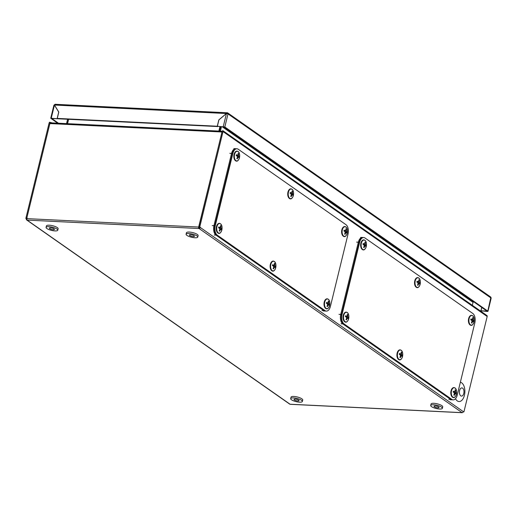 <?xml version="1.0" encoding="UTF-8"?>
<svg xmlns="http://www.w3.org/2000/svg" width="517" height="517" viewBox="0 0 517 517"><rect width="100%" height="100%" fill="white"/><g stroke="black" fill="none" stroke-linecap="round" stroke-linejoin="round"><path stroke-width="0.78" d="M490.387 296.907A1.15 0.905 125 0 1 491.001 298.025L228.003 113.895L224.817 126.982L217.366 126.238L218.911 119.892L226.446 113.54L228.003 113.895A1.15 0.905 -55 0 0 227.396 112.784L55.022 104.285L54.453 105.029L58.809 112.06L57.264 118.406L217.276 126.232L218.827 119.886L226.465 113.443L227.396 112.784L227.189 113.624M226.608 113.546L54.453 105.029M57.264 118.406L57.794 118.774L217.819 126.555M217.276 126.232L217.806 126.607M480.636 311.131L481.443 311.124M480.106 310.762L480.907 310.801L481.728 307.415M481.43 311.169L480.907 310.801M224.817 126.982L487.809 311.105L490.601 298.477M217.366 126.238L223.945 126.943L486.943 311.066L480.991 310.807L481.805 307.466M54.602 104.596A1.15 0.905 -55 0 0 54.182 105.113M57.62 123.182L50.731 118.244L57.717 118.723M58.486 123.227L51.765 118.483M480.991 310.807L487.434 311.467L487.809 311.105M54.078 105.384L54.576 105.229M57.704 118.768L51.758 118.516M57.18 118.399L58.725 112.053L54.427 105.125L51.267 118.109M233.871 148.625L236.482 148.754A7.316 4.046 92.8 0 0 232.424 153.471L214.813 225.722A7.316 4.046 92.8 0 0 216.843 235.151L324.618 310.601A7.316 4.046 92.8 0 0 325.93 311.072L323.319 310.943M438.713 407.002A2.611 0.717 -166.3 0 0 435.934 406.045A2.611 0.717 -166.3 0 0 434.002 406.278A2.611 0.717 -166.3 0 0 434.364 406.789A2.611 0.717 -166.3 0 0 437.143 407.745A2.611 0.717 -166.3 0 0 439.075 407.512A2.611 0.717 -166.3 0 0 438.713 407.002M430.7 405.47L431.055 404.01A6.01 1.648 13.7 0 1 435.508 403.48A6.01 1.648 13.7 0 1 441.893 405.677A6.01 1.648 13.7 0 1 442.733 406.853L442.378 408.32A6.01 1.648 13.7 0 1 437.925 408.85A6.01 1.648 13.7 0 1 431.54 406.653A6.01 1.648 13.7 0 1 430.7 405.47A6.01 1.648 13.7 0 1 435.146 404.94A6.01 1.648 13.7 0 1 441.537 407.137A6.01 1.648 13.7 0 1 442.378 408.32M348.031 234.123A7.316 4.046 92.8 0 0 346.002 224.701L238.227 149.245A7.316 4.046 92.8 0 0 236.915 148.773A7.316 4.046 92.8 0 0 232.863 153.491L215.246 225.748A7.316 4.046 92.8 0 0 217.282 235.17L325.057 310.627A7.316 4.046 92.8 0 0 326.363 311.098A7.316 4.046 92.8 0 0 330.421 306.381L348.031 234.123M236.915 148.773L235.61 148.709A7.316 4.046 92.8 0 0 231.558 153.426L213.941 225.683A7.316 4.046 92.8 0 0 215.977 235.106L323.752 310.562A7.316 4.046 92.8 0 0 325.057 311.034L326.363 311.098M329.607 305.521A4.827 2.669 92.8 0 0 328.263 299.298A4.827 2.669 92.8 0 0 324.721 302.102A4.827 2.669 92.8 0 0 326.065 308.326A4.827 2.669 92.8 0 0 329.607 305.521M326.576 302.38A9.771 7.083 121.1 0 1 326.473 302.859A9.771 7.083 121.1 0 1 326.343 303.337A9.875 0.549 12.2 0 1 327.022 303.524A9.926 5.655 40.6 0 1 327.461 304.39A9.926 7.503 76.3 0 1 327.442 305.482A9.875 6.475 134.8 0 1 326.97 306.258A9.771 2.094 18.7 0 1 327.487 306.62A9.875 8.673 -70.6 0 0 327.804 305.734A9.926 5.945 -17.1 0 0 328.392 305.043A9.926 2.113 1.9 0 0 328.922 304.849A9.875 3.58 25.9 0 1 329.155 305.308A9.771 8.207 -50.1 0 0 329.284 304.83A9.771 8.207 -50.1 0 0 329.387 304.351A9.875 1.693 -177.9 0 0 329.083 304.183A9.926 6.799 -150.3 0 0 328.812 303.324A9.926 8.653 -109.6 0 0 328.657 302.225A9.875 7.619 -34.7 0 0 328.754 301.43A9.771 3.225 -171.5 0 0 328.237 301.068A9.875 7.535 105 0 1 328.301 301.973A9.926 4.802 152.1 0 1 327.881 302.671A9.926 0.969 171.8 0 1 327.183 302.859A9.875 4.724 -164.6 0 0 326.576 302.38M327.429 298.988A4.905 2.714 92.8 0 0 325.103 300.034A4.905 2.714 92.8 0 0 324.747 307.363A4.905 2.714 92.8 0 0 325.607 308.371M327.002 302.872L327.429 304.293L329.083 304.183M327.429 304.293L329.387 304.351M327.461 304.584L328.922 304.849M327.468 304.894L328.392 305.043M327.332 305.683L327.804 305.734M326.46 302.917L327.183 302.859M328.269 301.437L328.754 301.43M328.179 302.193L328.657 302.225M327.028 303.33L328.812 303.324M360.666 237.393L363.277 237.523A7.316 4.046 92.8 0 0 359.225 242.24L341.608 314.491A7.316 4.046 92.8 0 0 343.637 323.92L451.419 399.37A7.316 4.046 92.8 0 0 452.724 399.841L450.113 399.719M275.716 267.793A4.827 2.669 92.8 0 0 274.372 261.57A4.827 2.669 92.8 0 0 270.83 264.374A4.827 2.669 92.8 0 0 272.175 270.598A4.827 2.669 92.8 0 0 275.716 267.793M272.685 264.659A9.771 7.083 121.1 0 1 272.582 265.137A9.771 7.083 121.1 0 1 272.453 265.615A9.875 0.549 12.2 0 1 273.131 265.796A9.926 5.655 40.6 0 1 273.571 266.662A9.926 7.503 76.3 0 1 273.558 267.754A9.875 6.475 134.8 0 1 273.086 268.53A9.771 2.094 18.7 0 1 273.603 268.898A9.875 8.673 -70.6 0 0 273.913 268.006A9.926 5.945 -17.1 0 0 274.501 267.315A9.926 2.113 1.9 0 0 275.031 267.121A9.875 3.58 25.9 0 1 275.264 267.58A9.771 8.207 -50.1 0 0 275.393 267.102A9.771 8.207 -50.1 0 0 275.496 266.623A9.875 1.693 -177.9 0 0 275.193 266.462A9.926 6.799 -150.3 0 0 274.921 265.596A9.926 8.653 -109.6 0 0 274.773 264.497A9.875 7.619 -34.7 0 0 274.87 263.702A9.771 3.225 -171.5 0 0 274.353 263.34A9.875 7.535 105 0 1 274.411 264.245A9.926 4.802 152.1 0 1 273.991 264.943A9.926 0.969 171.8 0 1 273.293 265.131A9.875 4.724 -164.6 0 0 272.685 264.659M273.538 261.259A4.905 2.714 92.8 0 0 271.212 262.313A4.905 2.714 92.8 0 0 270.856 269.635A4.905 2.714 92.8 0 0 271.716 270.643M273.112 265.143L273.545 266.565L275.193 266.462M273.545 266.565L275.496 266.623M273.577 266.856L275.031 267.121M273.577 267.166L274.501 267.315M273.441 267.955L273.913 268.006M272.569 265.189L273.293 265.131M274.385 263.709L274.87 263.702M274.288 264.465L274.773 264.497M273.138 265.602L274.921 265.596M221.825 230.065A4.827 2.669 92.8 0 0 220.488 223.842A4.827 2.669 92.8 0 0 216.946 226.646A4.827 2.669 92.8 0 0 218.284 232.87A4.827 2.669 92.8 0 0 221.825 230.065M218.801 226.931A9.771 7.083 121.1 0 1 218.697 227.409A9.771 7.083 121.1 0 1 218.568 227.887A9.875 0.549 12.2 0 1 219.247 228.068A9.926 5.655 40.6 0 1 219.686 228.941A9.926 7.503 76.3 0 1 219.667 230.026A9.875 6.475 134.8 0 1 219.195 230.808A9.771 2.094 18.7 0 1 219.712 231.17A9.875 8.673 -70.6 0 0 220.029 230.278A9.926 5.945 -17.1 0 0 220.617 229.587A9.926 2.113 1.9 0 0 221.147 229.399A9.875 3.58 25.9 0 1 221.379 229.852A9.771 8.207 -50.1 0 0 221.502 229.374A9.771 8.207 -50.1 0 0 221.612 228.895A9.875 1.693 -177.9 0 0 221.308 228.734A9.926 6.799 -150.3 0 0 221.037 227.868A9.926 8.653 -109.6 0 0 220.882 226.769A9.875 7.619 -34.7 0 0 220.979 225.974A9.771 3.225 -171.5 0 0 220.462 225.612A9.875 7.535 105 0 1 220.526 226.517A9.926 4.802 152.1 0 1 220.106 227.215A9.926 0.969 171.8 0 1 219.408 227.402A9.875 4.724 -164.6 0 0 218.801 226.931M219.654 223.531A4.905 2.714 92.8 0 0 217.327 224.585A4.905 2.714 92.8 0 0 216.966 231.913A4.905 2.714 92.8 0 0 217.825 232.915M219.227 227.415L219.654 228.837L221.308 228.734M219.654 228.837L221.612 228.895M219.686 229.128L221.147 229.399M219.686 229.438L220.617 229.587M219.557 230.227L220.029 230.278M218.678 227.461L219.408 227.402M220.494 225.981L220.979 225.974M220.404 226.737L220.882 226.769M219.253 227.874L221.037 227.868M347.217 233.264A4.827 2.669 92.8 0 0 345.879 227.041A4.827 2.669 92.8 0 0 342.338 229.845A4.827 2.669 92.8 0 0 343.676 236.069A4.827 2.669 92.8 0 0 347.217 233.264M344.193 230.13A9.771 7.083 121.1 0 1 344.083 230.608A9.771 7.083 121.1 0 1 343.96 231.086A9.875 0.549 12.2 0 1 344.632 231.267A9.926 5.655 40.6 0 1 345.072 232.139A9.926 7.503 76.3 0 1 345.059 233.225A9.875 6.475 134.8 0 1 344.587 234.007A9.771 2.094 18.7 0 1 345.104 234.369A9.875 8.673 -70.6 0 0 345.421 233.477A9.926 5.945 -17.1 0 0 346.002 232.786A9.926 2.113 1.9 0 0 346.532 232.598A9.875 3.58 25.9 0 1 346.765 233.051A9.771 8.207 -50.1 0 0 346.894 232.572A9.771 8.207 -50.1 0 0 346.997 232.094A9.875 1.693 -177.9 0 0 346.694 231.933A9.926 6.799 -150.3 0 0 346.422 231.067A9.926 8.653 -109.6 0 0 346.274 229.968A9.875 7.619 -34.7 0 0 346.371 229.173A9.771 3.225 -171.5 0 0 345.854 228.811A9.875 7.535 105 0 1 345.912 229.716A9.926 4.802 152.1 0 1 345.492 230.414A9.926 0.969 171.8 0 1 344.8 230.601A9.875 4.724 -164.6 0 0 344.193 230.13M345.039 226.73A4.905 2.714 92.8 0 0 342.719 227.784A4.905 2.714 92.8 0 0 342.357 235.106A4.905 2.714 92.8 0 0 343.217 236.114M344.619 230.614L345.046 232.036L346.694 231.933M345.046 232.036L346.997 232.094M345.078 232.327L346.532 232.598M345.078 232.637L346.002 232.786M344.942 233.425L345.421 233.477M344.07 230.66L344.8 230.601M345.886 229.18L346.371 229.173M345.795 229.936L346.274 229.968M344.645 231.073L346.422 231.067M293.333 195.536A4.827 2.669 92.8 0 0 291.989 189.312A4.827 2.669 92.8 0 0 288.447 192.117A4.827 2.669 92.8 0 0 289.791 198.341A4.827 2.669 92.8 0 0 293.333 195.536M290.302 192.402A9.771 7.083 121.1 0 1 290.199 192.88A9.771 7.083 121.1 0 1 290.069 193.358A9.875 0.549 12.2 0 1 290.748 193.539A9.926 5.655 40.6 0 1 291.187 194.411A9.926 7.503 76.3 0 1 291.168 195.497A9.875 6.475 134.8 0 1 290.696 196.279A9.771 2.094 18.7 0 1 291.213 196.641A9.875 8.673 -70.6 0 0 291.53 195.749A9.926 5.945 -17.1 0 0 292.118 195.064A9.926 2.113 1.9 0 0 292.648 194.87A9.875 3.58 25.9 0 1 292.88 195.323A9.771 8.207 -50.1 0 0 293.01 194.844A9.771 8.207 -50.1 0 0 293.113 194.366A9.875 1.693 -177.9 0 0 292.809 194.205A9.926 6.799 -150.3 0 0 292.538 193.339A9.926 8.653 -109.6 0 0 292.383 192.24A9.875 7.619 -34.7 0 0 292.48 191.445A9.771 3.225 -171.5 0 0 291.963 191.083A9.875 7.535 105 0 1 292.027 191.988A9.926 4.802 152.1 0 1 291.607 192.692A9.926 0.969 171.8 0 1 290.909 192.873A9.875 4.724 -164.6 0 0 290.302 192.402M291.155 189.002A4.905 2.714 92.8 0 0 288.829 190.056A4.905 2.714 92.8 0 0 288.473 197.384A4.905 2.714 92.8 0 0 289.333 198.386M290.728 192.886L291.155 194.308L292.809 194.205M291.155 194.308L293.113 194.366M291.187 194.599L292.648 194.87M291.194 194.909L292.118 195.064M291.058 195.697L291.53 195.749M290.186 192.931L290.909 192.873M291.995 191.452L292.48 191.445M291.905 192.208L292.383 192.24M290.754 193.352L292.538 193.339M298.703 400.152A2.611 0.717 -166.3 0 0 295.924 399.195A2.611 0.717 -166.3 0 0 293.986 399.428A2.611 0.717 -166.3 0 0 294.354 399.938A2.611 0.717 -166.3 0 0 297.133 400.895A2.611 0.717 -166.3 0 0 299.065 400.662A2.611 0.717 -166.3 0 0 298.703 400.152M290.69 398.62L291.045 397.159A6.01 1.648 13.7 0 1 295.491 396.623A6.01 1.648 13.7 0 1 301.883 398.827A6.01 1.648 13.7 0 1 302.723 400.003L302.361 401.47A6.01 1.648 13.7 0 1 297.915 402A6.01 1.648 13.7 0 1 291.523 399.803A6.01 1.648 13.7 0 1 290.69 398.62A6.01 1.648 13.7 0 1 295.136 398.09A6.01 1.648 13.7 0 1 301.527 400.287A6.01 1.648 13.7 0 1 302.361 401.47M239.442 157.808A4.827 2.669 92.8 0 0 238.098 151.584A4.827 2.669 92.8 0 0 234.556 154.389A4.827 2.669 92.8 0 0 235.901 160.613A4.827 2.669 92.8 0 0 239.442 157.808M236.418 154.673A9.771 7.083 121.1 0 1 236.308 155.152A9.771 7.083 121.1 0 1 236.179 155.63A9.875 0.549 12.2 0 1 236.857 155.811A9.926 5.655 40.6 0 1 237.297 156.683A9.926 7.503 76.3 0 1 237.284 157.775A9.875 6.475 134.8 0 1 236.812 158.551A9.771 2.094 18.7 0 1 237.329 158.913A9.875 8.673 -70.6 0 0 237.639 158.021A9.926 5.945 -17.1 0 0 238.227 157.336A9.926 2.113 1.9 0 0 238.757 157.142A9.875 3.58 25.9 0 1 238.99 157.595A9.771 8.207 -50.1 0 0 239.119 157.116A9.771 8.207 -50.1 0 0 239.222 156.638A9.875 1.693 -177.9 0 0 238.919 156.477A9.926 6.799 -150.3 0 0 238.647 155.611A9.926 8.653 -109.6 0 0 238.499 154.518A9.875 7.619 -34.7 0 0 238.595 153.717A9.771 3.225 -171.5 0 0 238.078 153.355A9.875 7.535 105 0 1 238.137 154.266A9.926 4.802 152.1 0 1 237.717 154.964A9.926 0.969 171.8 0 1 237.019 155.145A9.875 4.724 -164.6 0 0 236.418 154.673M237.264 151.281A4.905 2.714 92.8 0 0 234.938 152.328A4.905 2.714 92.8 0 0 234.582 159.656A4.905 2.714 92.8 0 0 235.442 160.658M236.838 155.165L237.271 156.586L238.919 156.477M237.271 156.586L239.222 156.638M237.303 156.871L238.757 157.142M237.303 157.181L238.227 157.336M237.167 157.969L237.639 158.021M236.295 155.203L237.019 155.145M238.111 153.723L238.595 153.717M238.014 154.48L238.499 154.518M236.864 155.623L238.647 155.611M219.925 126.71L218.865 131.072M67.546 123.666L68.612 119.304M220.539 126.555L220.52 126.768A1.15 0.633 92.8 0 1 220.475 126.988L219.473 131.105M473.63 301.747L473.049 302.342L472.325 305.314M220.384 131.15L221.444 126.781M219.512 131.105L220.578 126.743M68.464 119.298L67.404 123.66M199.245 227.099L199.2 227.545L199.491 227.267L198.909 226.86L222.129 131.428L222.801 130.633A1.15 0.905 125 0 1 223.021 131.557L199.775 226.905L198.909 226.86M485.663 314.795L486.956 315.57A1.15 0.905 -55 0 1 487.176 316.494L463.936 411.842L463.245 411.81M27.11 217.735L26.89 218.633A1.15 0.633 92.8 0 0 27.214 220.113L199.09 228.527A1.15 0.905 125 0 0 200.312 227.499L199.775 226.905M462.482 412.579A1.15 0.633 -87.2 0 1 462.166 412.715A1.15 0.633 -87.2 0 1 461.959 412.644L462.088 412.65A1.15 0.905 -55 0 0 463.303 411.622L463.936 411.842M49.755 122.161A1.15 0.905 125 0 0 49.096 123.046L25.85 218.394L26.722 218.433L50.026 123.007L49.755 122.161L51.067 122.865M27.214 220.113L27.078 220.106A1.15 0.905 125 0 1 26.386 218.988L25.85 218.394M290.625 404.262A1.15 0.633 92.8 0 1 290.412 404.313A1.15 0.633 92.8 0 1 290.205 404.236L290.076 404.229A1.15 0.905 -55 0 1 289.675 404.1L26.684 219.977M26.923 217.605L49.845 123.576L222.032 132.003L198.644 227.041A1.15 0.633 -87.2 0 0 198.961 228.52L199.2 227.545M26.432 218.801L26.858 218.82M200.357 227.312L199.491 227.267M50.026 123.007L50.815 123.563M52.282 122.923L51.131 122.594M223.596 131.182L222.801 130.633M67.598 119.253L66.531 123.621M50.33 122.859L50.744 122.91L50.33 122.859A1.15 0.633 92.8 0 0 49.845 123.576M220.52 126.768L219.951 126.594M474.826 322.892A7.316 4.046 92.8 0 0 472.796 313.47L365.021 238.014A7.316 4.046 92.8 0 0 363.709 237.542A7.316 4.046 92.8 0 0 359.658 242.26L342.041 314.517A7.316 4.046 92.8 0 0 344.076 323.939L451.852 399.395A7.316 4.046 92.8 0 0 453.157 399.867A7.316 4.046 92.8 0 0 457.215 395.15L474.826 322.892M363.709 237.542L362.411 237.477A7.316 4.046 92.8 0 0 358.352 242.195L340.735 314.452A7.316 4.046 92.8 0 0 342.771 323.875L450.546 399.331A7.316 4.046 92.8 0 0 451.852 399.803L453.157 399.867M456.401 394.29A4.827 2.669 92.8 0 0 455.057 388.067A4.827 2.669 92.8 0 0 451.515 390.871A4.827 2.669 92.8 0 0 452.86 397.095A4.827 2.669 92.8 0 0 456.401 394.29M453.37 391.156A9.771 7.083 121.1 0 1 453.267 391.634A9.771 7.083 121.1 0 1 453.138 392.112A9.875 0.549 12.2 0 1 453.816 392.293A9.926 5.655 40.6 0 1 454.256 393.166A9.926 7.503 76.3 0 1 454.236 394.251A9.875 6.475 134.8 0 1 453.771 395.027A9.771 2.094 18.7 0 1 454.288 395.395A9.875 8.673 -70.6 0 0 454.598 394.503A9.926 5.945 -17.1 0 0 455.186 393.812A9.926 2.113 1.9 0 0 455.716 393.618A9.875 3.58 25.9 0 1 455.949 394.077A9.771 8.207 -50.1 0 0 456.078 393.599A9.771 8.207 -50.1 0 0 456.181 393.12A9.875 1.693 -177.9 0 0 455.878 392.959A9.926 6.799 -150.3 0 0 455.606 392.093A9.926 8.653 -109.6 0 0 455.451 390.994A9.875 7.619 -34.7 0 0 455.548 390.199A9.771 3.225 -171.5 0 0 455.031 389.837A9.875 7.535 105 0 1 455.096 390.742A9.926 4.802 152.1 0 1 454.676 391.44A9.926 0.969 171.8 0 1 453.978 391.627A9.875 4.724 -164.6 0 0 453.37 391.156M454.223 387.756A4.905 2.714 92.8 0 0 451.897 388.81A4.905 2.714 92.8 0 0 451.541 396.132A4.905 2.714 92.8 0 0 452.401 397.14M453.797 391.64L454.23 393.062L455.878 392.959M454.23 393.062L456.181 393.12M454.262 393.353L455.716 393.618M454.262 393.663L455.186 393.812M454.126 394.452L454.598 394.503M453.254 391.686L453.978 391.627M455.07 390.206L455.548 390.199M454.973 390.962L455.451 390.994M453.823 392.099L455.606 392.093M402.51 356.562A4.827 2.669 92.8 0 0 401.173 350.339A4.827 2.669 92.8 0 0 397.631 353.143A4.827 2.669 92.8 0 0 398.969 359.367A4.827 2.669 92.8 0 0 402.51 356.562M399.486 353.428A9.771 7.083 121.1 0 1 399.376 353.906A9.771 7.083 121.1 0 1 399.253 354.384A9.875 0.549 12.2 0 1 399.925 354.565A9.926 5.655 40.6 0 1 400.365 355.438A9.926 7.503 76.3 0 1 400.352 356.523A9.875 6.475 134.8 0 1 399.88 357.305A9.771 2.094 18.7 0 1 400.397 357.667A9.875 8.673 -70.6 0 0 400.714 356.775A9.926 5.945 -17.1 0 0 401.295 356.084A9.926 2.113 1.9 0 0 401.825 355.896A9.875 3.58 25.9 0 1 402.058 356.349A9.771 8.207 -50.1 0 0 402.187 355.87A9.771 8.207 -50.1 0 0 402.291 355.392A9.875 1.693 -177.9 0 0 401.987 355.231A9.926 6.799 -150.3 0 0 401.715 354.365A9.926 8.653 -109.6 0 0 401.567 353.266A9.875 7.619 -34.7 0 0 401.664 352.471A9.771 3.225 -171.5 0 0 401.147 352.109A9.875 7.535 105 0 1 401.205 353.014A9.926 4.802 152.1 0 1 400.785 353.712A9.926 0.969 171.8 0 1 400.093 353.899A9.875 4.724 -164.6 0 0 399.486 353.428M400.332 350.028A4.905 2.714 92.8 0 0 398.012 351.082A4.905 2.714 92.8 0 0 397.651 358.41A4.905 2.714 92.8 0 0 398.51 359.412M399.912 353.912L400.339 355.334L401.987 355.231M400.339 355.334L402.291 355.392M400.371 355.625L401.825 355.896M400.371 355.935L401.295 356.084M400.236 356.724L400.714 356.775M399.363 353.958L400.093 353.899M401.179 352.478L401.664 352.471M401.089 353.234L401.567 353.266M399.938 354.378L401.715 354.365M348.626 318.834A4.827 2.669 92.8 0 0 347.282 312.611A4.827 2.669 92.8 0 0 343.74 315.415A4.827 2.669 92.8 0 0 345.085 321.639A4.827 2.669 92.8 0 0 348.626 318.834M345.595 315.7A9.771 7.083 121.1 0 1 345.492 316.178A9.771 7.083 121.1 0 1 345.362 316.656A9.875 0.549 12.2 0 1 346.041 316.837A9.926 5.655 40.6 0 1 346.48 317.709A9.926 7.503 76.3 0 1 346.461 318.795A9.875 6.475 134.8 0 1 345.989 319.577A9.771 2.094 18.7 0 1 346.513 319.939A9.875 8.673 -70.6 0 0 346.823 319.047A9.926 5.945 -17.1 0 0 347.411 318.362A9.926 2.113 1.9 0 0 347.941 318.168A9.875 3.58 25.9 0 1 348.174 318.621A9.771 8.207 -50.1 0 0 348.303 318.142A9.771 8.207 -50.1 0 0 348.406 317.664A9.875 1.693 -177.9 0 0 348.103 317.503A9.926 6.799 -150.3 0 0 347.831 316.637A9.926 8.653 -109.6 0 0 347.676 315.538A9.875 7.619 -34.7 0 0 347.773 314.743A9.771 3.225 -171.5 0 0 347.256 314.381A9.875 7.535 105 0 1 347.321 315.292A9.926 4.802 152.1 0 1 346.901 315.99A9.926 0.969 171.8 0 1 346.203 316.171A9.875 4.724 -164.6 0 0 345.595 315.7M346.448 312.307A4.905 2.714 92.8 0 0 344.122 313.354A4.905 2.714 92.8 0 0 343.766 320.682A4.905 2.714 92.8 0 0 344.626 321.684M346.022 316.191L346.448 317.612L348.103 317.503M346.448 317.612L348.406 317.664M346.48 317.897L347.941 318.168M346.487 318.207L347.411 318.362M346.351 318.995L346.823 319.047M345.479 316.23L346.203 316.171M347.288 314.75L347.773 314.743M347.198 315.506L347.676 315.538M346.047 316.65L347.831 316.637M474.011 322.033A4.827 2.669 92.8 0 0 472.674 315.809A4.827 2.669 92.8 0 0 469.132 318.614A4.827 2.669 92.8 0 0 470.47 324.838A4.827 2.669 92.8 0 0 474.011 322.033M470.987 318.899A9.771 7.083 121.1 0 1 470.877 319.377A9.771 7.083 121.1 0 1 470.754 319.855A9.875 0.549 12.2 0 1 471.433 320.036A9.926 5.655 40.6 0 1 471.866 320.908A9.926 7.503 76.3 0 1 471.853 321.994A9.875 6.475 134.8 0 1 471.381 322.776A9.771 2.094 18.7 0 1 471.898 323.138A9.875 8.673 -70.6 0 0 472.215 322.246A9.926 5.945 -17.1 0 0 472.796 321.561A9.926 2.113 1.9 0 0 473.326 321.367A9.875 3.58 25.9 0 1 473.559 321.82A9.771 8.207 -50.1 0 0 473.688 321.341A9.771 8.207 -50.1 0 0 473.792 320.863A9.875 1.693 -177.9 0 0 473.488 320.702A9.926 6.799 -150.3 0 0 473.217 319.836A9.926 8.653 -109.6 0 0 473.068 318.737A9.875 7.619 -34.7 0 0 473.165 317.942A9.771 3.225 -171.5 0 0 472.648 317.58A9.875 7.535 105 0 1 472.706 318.485A9.926 4.802 152.1 0 1 472.286 319.189A9.926 0.969 171.8 0 1 471.594 319.37A9.875 4.724 -164.6 0 0 470.987 318.899M471.834 315.506A4.905 2.714 92.8 0 0 469.514 316.553A4.905 2.714 92.8 0 0 469.152 323.881A4.905 2.714 92.8 0 0 470.011 324.883M471.414 319.383L471.84 320.805L473.488 320.702M471.84 320.805L473.792 320.863M471.872 321.096L473.326 321.367M471.872 321.406L472.796 321.561M471.737 322.194L472.215 322.246M470.864 319.428L471.594 319.37M472.68 317.949L473.165 317.942M472.59 318.705L473.068 318.737M471.439 319.849L473.217 319.836M462.631 388.157A4.11 2.275 -87.2 0 1 463.775 393.45A4.11 2.275 -87.2 0 1 460.757 395.841A4.11 2.275 -87.2 0 1 459.613 390.542A4.11 2.275 -87.2 0 1 462.631 388.157A4.097 2.268 -87.2 0 1 463.768 393.45A4.097 2.268 -87.2 0 1 460.763 395.828A4.097 2.268 -87.2 0 1 459.619 390.548A4.097 2.268 -87.2 0 1 462.625 388.17M460.35 382.276A9.668 5.344 -87.2 0 1 464.596 388.248A16.473 16.473 0 0 1 464.221 396.009A9.668 5.344 -87.2 0 1 455.496 398.704M464.408 395.311A9.668 5.344 -87.2 0 1 464.221 396.009M420.127 284.305A4.827 2.669 92.8 0 0 418.783 278.088A4.827 2.669 92.8 0 0 415.241 280.886A4.827 2.669 92.8 0 0 416.586 287.109A4.827 2.669 92.8 0 0 420.127 284.305M417.096 281.17A9.771 7.083 121.1 0 1 416.993 281.649A9.771 7.083 121.1 0 1 416.864 282.127A9.875 0.549 12.2 0 1 417.542 282.308A9.926 5.655 40.6 0 1 417.982 283.18A9.926 7.503 76.3 0 1 417.962 284.272A9.875 6.475 134.8 0 1 417.497 285.048A9.771 2.094 18.7 0 1 418.014 285.41A9.875 8.673 -70.6 0 0 418.324 284.524A9.926 5.945 -17.1 0 0 418.912 283.833A9.926 2.113 1.9 0 0 419.442 283.639A9.875 3.58 25.9 0 1 419.675 284.091A9.771 8.207 -50.1 0 0 419.804 283.613A9.771 8.207 -50.1 0 0 419.907 283.135A9.875 1.693 -177.9 0 0 419.604 282.973A9.926 6.799 -150.3 0 0 419.332 282.114A9.926 8.653 -109.6 0 0 419.177 281.015A9.875 7.619 -34.7 0 0 419.274 280.214A9.771 3.225 -171.5 0 0 418.757 279.852A9.875 7.535 105 0 1 418.822 280.763A9.926 4.802 152.1 0 1 418.402 281.461A9.926 0.969 171.8 0 1 417.704 281.642A9.875 4.724 -164.6 0 0 417.096 281.17M417.949 277.778A4.905 2.714 92.8 0 0 415.623 278.825A4.905 2.714 92.8 0 0 415.267 286.153A4.905 2.714 92.8 0 0 416.127 287.155M417.523 281.662L417.956 283.083L419.604 282.973M417.956 283.083L419.907 283.135M417.988 283.368L419.442 283.639M417.988 283.678L418.912 283.833M417.852 284.466L418.324 284.524M416.98 281.7L417.704 281.642M418.796 280.22L419.274 280.214M418.699 280.977L419.177 281.015M417.549 282.12L419.332 282.114M49.742 228.688A2.611 0.717 -166.3 0 0 52.521 229.645A2.611 0.717 -166.3 0 0 54.453 229.412A2.611 0.717 -166.3 0 0 54.091 228.902A2.611 0.717 -166.3 0 0 51.312 227.945A2.611 0.717 -166.3 0 0 49.38 228.171A2.611 0.717 -166.3 0 0 49.742 228.688M46.078 227.37L46.433 225.903A6.01 1.648 13.7 0 1 50.886 225.373A6.01 1.648 13.7 0 1 57.277 227.57A6.01 1.648 13.7 0 1 58.111 228.753L57.755 230.214A6.01 1.648 13.7 0 1 53.303 230.744A6.01 1.648 13.7 0 1 46.918 228.546A6.01 1.648 13.7 0 1 46.078 227.37A6.01 1.648 13.7 0 1 50.53 226.84A6.01 1.648 13.7 0 1 56.915 229.037A6.01 1.648 13.7 0 1 57.755 230.214M366.236 246.577A4.827 2.669 92.8 0 0 364.899 240.36A4.827 2.669 92.8 0 0 361.357 243.158A4.827 2.669 92.8 0 0 362.695 249.381A4.827 2.669 92.8 0 0 366.236 246.577M363.212 243.442A9.771 7.083 121.1 0 1 363.102 243.921A9.771 7.083 121.1 0 1 362.979 244.399A9.875 0.549 12.2 0 1 363.658 244.58A9.926 5.655 40.6 0 1 364.091 245.452A9.926 7.503 76.3 0 1 364.078 246.544A9.875 6.475 134.8 0 1 363.606 247.32A9.771 2.094 18.7 0 1 364.123 247.682A9.875 8.673 -70.6 0 0 364.44 246.796A9.926 5.945 -17.1 0 0 365.021 246.105A9.926 2.113 1.9 0 0 365.551 245.911A9.875 3.58 25.9 0 1 365.784 246.363A9.771 8.207 -50.1 0 0 365.913 245.892A9.771 8.207 -50.1 0 0 366.017 245.407A9.875 1.693 -177.9 0 0 365.713 245.245A9.926 6.799 -150.3 0 0 365.441 244.386A9.926 8.653 -109.6 0 0 365.293 243.287A9.875 7.619 -34.7 0 0 365.39 242.492A9.771 3.225 -171.5 0 0 364.873 242.13A9.875 7.535 105 0 1 364.931 243.035A9.926 4.802 152.1 0 1 364.511 243.733A9.926 0.969 171.8 0 1 363.819 243.914A9.875 4.724 -164.6 0 0 363.212 243.442M364.058 240.05A4.905 2.714 92.8 0 0 361.738 241.096A4.905 2.714 92.8 0 0 361.377 248.425A4.905 2.714 92.8 0 0 362.236 249.433M363.638 243.934L364.065 245.355L365.713 245.245M364.065 245.355L366.017 245.407M364.097 245.64L365.551 245.911M364.097 245.95L365.021 246.105M363.962 246.745L364.44 246.796M363.089 243.979L363.819 243.914M364.905 242.499L365.39 242.492M364.815 243.248L365.293 243.287M363.664 244.392L365.441 244.386M189.752 235.539A2.611 0.717 -166.3 0 0 192.531 236.495A2.611 0.717 -166.3 0 0 194.463 236.263A2.611 0.717 -166.3 0 0 194.101 235.752A2.611 0.717 -166.3 0 0 191.322 234.796A2.611 0.717 -166.3 0 0 189.39 235.022A2.611 0.717 -166.3 0 0 189.752 235.539M186.088 234.22L186.45 232.753A6.01 1.648 13.7 0 1 190.896 232.223A6.01 1.648 13.7 0 1 197.287 234.421A6.01 1.648 13.7 0 1 198.121 235.603L197.765 237.064A6.01 1.648 13.7 0 1 193.319 237.6A6.01 1.648 13.7 0 1 186.928 235.397A6.01 1.648 13.7 0 1 186.088 234.22A6.01 1.648 13.7 0 1 190.54 233.69A6.01 1.648 13.7 0 1 196.925 235.888A6.01 1.648 13.7 0 1 197.765 237.064M226.446 113.54L223.279 126.529M212.203 225.599L214.813 225.722M232.424 153.471L229.819 153.342M322.013 310.478L324.618 310.601M216.843 235.151L214.238 235.022M323.752 310.562L325.057 310.627M215.977 235.106L217.282 235.17M213.941 225.683L215.246 225.748M231.558 153.426L232.863 153.491M338.997 314.368L341.608 314.491M359.225 242.24L356.614 242.111M448.808 399.247L451.419 399.37M343.637 323.92L341.033 323.791M473.042 302.361L222.316 126.827M487.176 316.494L223.021 131.557M200.312 227.499L463.303 411.622M290.205 404.236L461.959 412.644M199.09 228.527L462.088 412.65M27.078 220.106L290.076 404.229M26.89 218.633L198.644 227.041M473.061 302.329L222.388 126.827M450.546 399.331L451.852 399.395M342.771 323.875L344.076 323.939M340.735 314.452L342.041 314.517M358.352 242.195L359.658 242.26M490.704 297.036L227.706 112.913M491.15 298.283L487.97 311.331M53.91 105.197L50.731 118.244M325.103 300.034C326.04 298.781 327.061 298.49 328.172 299.162C331.597 301.262 329.122 311.092 325.665 308.436L324.747 307.363M271.212 262.313C272.149 261.053 273.176 260.762 274.288 261.434C277.713 263.534 275.238 273.364 271.774 270.708L270.856 269.635M217.327 224.585C218.264 223.325 219.286 223.034 220.397 223.712C223.822 225.806 221.347 235.636 217.89 232.98L216.966 231.913M342.719 227.784C343.65 226.524 344.677 226.233 345.789 226.905C349.214 229.005 346.739 238.835 343.275 236.179L342.357 235.106M288.829 190.056C289.766 188.795 290.787 188.505 291.898 189.183C295.323 191.277 292.848 201.107 289.391 198.45L288.473 197.384M234.938 152.328C235.875 151.074 236.902 150.777 238.014 151.455C241.439 153.549 238.964 163.378 235.5 160.722L234.582 159.656M290.412 404.313L462.166 412.715M486.083 314.943L223.518 131.124M222.291 131.24L50.504 122.833M451.897 388.81C452.834 387.55 453.855 387.259 454.966 387.931C458.392 390.031 455.916 399.861 452.459 397.205L451.541 396.132M398.012 351.082C398.943 349.822 399.971 349.531 401.082 350.209C404.507 352.303 402.032 362.133 398.568 359.477L397.651 358.41M344.122 313.354C345.059 312.094 346.08 311.803 347.191 312.481C350.616 314.575 348.141 324.405 344.684 321.748L343.766 320.682M469.514 316.553C470.444 315.292 471.472 315.002 472.583 315.68C476.008 317.774 473.533 327.604 470.069 324.947L469.152 323.881M415.623 278.825C416.56 277.571 417.581 277.28 418.692 277.952C422.118 280.046 419.642 289.875 416.185 287.219L415.267 286.153M361.738 241.096C362.669 239.843 363.697 239.552 364.808 240.224C368.233 242.324 365.758 252.147 362.294 249.491L361.377 248.425"/></g></svg>
